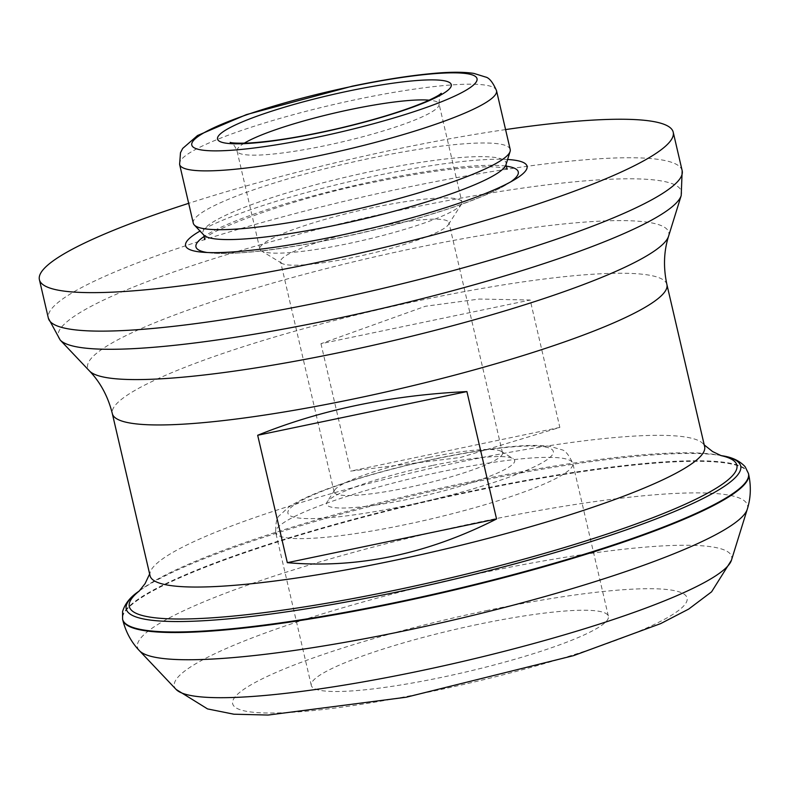 <?xml version="1.0" encoding="UTF-8"?>
<svg xmlns="http://www.w3.org/2000/svg" width="788" height="788" viewBox="0 0 788 788"><rect width="100%" height="100%" fill="white"/><g stroke="black" fill="none" stroke-linecap="round" stroke-linejoin="round"><path stroke-width="0.59" stroke-dasharray="3.94 2.96" d="M721.119 455.631A311.9 44.867 -13.1 0 0 720.981 455.602A311.9 44.867 -13.1 0 0 718.567 455.109A311.9 44.867 -13.1 0 0 422.92 492.204A311.9 44.867 -13.1 0 0 141.279 589.444A311.9 44.867 -13.1 0 0 139.328 590.951A311.9 44.867 -13.1 0 0 139.21 591.049M373.335 207.51A103.711 14.923 -13.1 0 0 259.853 249.047A103.711 14.923 -13.1 0 0 261.419 250.909A103.711 14.923 -13.1 0 0 364.253 240.074A103.711 14.923 -13.1 0 0 461.305 204.397A103.711 14.923 -13.1 0 0 461.886 202.033A103.711 14.923 -13.1 0 0 373.335 207.51M375.127 227.18A86.424 12.431 -13.1 0 0 280.567 261.793A86.424 12.431 -13.1 0 0 281.868 263.34A86.424 12.431 -13.1 0 0 367.563 254.307A86.424 12.431 -13.1 0 0 448.441 224.58A86.424 12.431 -13.1 0 0 448.924 222.61A86.424 12.431 -13.1 0 0 375.127 227.18M428.721 457.483A86.424 12.431 -13.1 0 0 334.644 490.126A86.424 12.431 -13.1 0 0 334.161 492.096A86.424 12.431 -13.1 0 0 421.156 484.62A86.424 12.431 -13.1 0 0 502.517 452.923A86.424 12.431 -13.1 0 0 501.217 451.366A86.424 12.431 -13.1 0 0 428.721 457.483M432.228 465.521A96.599 13.898 -13.1 0 0 327.079 502.005A96.599 13.898 -13.1 0 0 423.767 495.839A96.599 13.898 -13.1 0 0 513.244 458.685A96.599 13.898 -13.1 0 0 432.228 465.521M478.168 624.362A152.517 21.936 -13.1 0 0 311.299 685.442A152.517 21.936 -13.1 0 0 464.821 672.243A152.517 21.936 -13.1 0 0 608.395 616.305A152.517 21.936 -13.1 0 0 478.168 624.362M320.962 343.706L350.611 471.116L460.556 457.444L559.844 427.421L530.196 300.021L479.252 299.046L425.382 306.266L320.962 343.706L530.196 300.021M150.045 575.723A284.704 40.956 166.9 0 1 150.252 572.127A284.704 40.956 166.9 0 1 461.551 461.699A284.704 40.956 166.9 0 1 702.866 443.536A284.704 40.956 166.9 0 1 704.639 446.668M505.571 129.587A325.375 46.807 -13.1 0 0 395.399 149.375A325.375 46.807 -13.1 0 0 188.667 203.334M507.61 159.481A175.3 25.216 -13.1 0 0 377.373 175.468A175.3 25.216 -13.1 0 0 200.044 231.061M510.2 149.464A162.683 23.404 -13.1 0 0 371.296 158.053A162.683 23.404 -13.1 0 0 193.296 223.211M559.844 427.421L350.611 471.116M723.069 455.956L722.172 455.779A315.436 45.379 -13.1 0 0 471.362 482.66A315.436 45.379 -13.1 0 0 138.333 591.65L137.604 592.202M496.519 90.659A162.683 23.404 -13.1 0 0 357.614 99.258A162.683 23.404 -13.1 0 0 179.605 164.406M244.26 143.189A103.711 14.923 -13.1 0 0 237.05 151.04A103.711 14.923 -13.1 0 0 341.44 142.067A103.711 14.923 -13.1 0 0 439.074 104.026A103.711 14.923 -13.1 0 0 429.135 100.165M436.995 458.626A136.255 19.601 -13.1 0 0 298.317 517.982A136.255 19.601 -13.1 0 0 526.551 470.328A136.255 19.601 -13.1 0 0 436.995 458.626M442.6 471.48A152.517 21.936 -13.1 0 0 275.721 532.56A152.517 21.936 -13.1 0 0 429.243 519.361A152.517 21.936 -13.1 0 0 572.817 463.423A152.517 21.936 -13.1 0 0 442.6 471.48M487.87 610.326A233.248 33.549 -13.1 0 0 250.486 711.938A233.248 33.549 -13.1 0 0 641.186 630.361A233.248 33.549 -13.1 0 0 487.87 610.326M731.441 560.229A286.083 41.153 -13.1 0 0 487.378 571.743A286.083 41.153 -13.1 0 0 176.128 689.451M747.26 509.275A313.131 45.044 -13.1 0 0 480.119 521.883A313.131 45.044 -13.1 0 0 139.446 650.721M748.6 474.09A321.307 46.216 -13.1 0 0 474.258 491.062A321.307 46.216 -13.1 0 0 122.711 619.742M748.472 473.549A321.307 46.216 -13.1 0 0 474.14 490.52A321.307 46.216 -13.1 0 0 122.583 619.201M666.914 284.576A284.704 40.956 -13.1 0 0 423.826 299.607A284.704 40.956 -13.1 0 0 112.329 413.631M668.569 236.233A298.327 42.916 -13.1 0 0 414.064 248.24A298.327 42.916 -13.1 0 0 89.497 370.981M681.206 195.542A319.928 46.019 -13.1 0 0 408.273 208.426A319.928 46.019 -13.1 0 0 60.203 340.052M682.172 170.691A325.375 46.807 -13.1 0 0 404.362 187.879A325.375 46.807 -13.1 0 0 48.364 318.185M505.807 166.091A165.47 23.807 -13.1 0 0 376.989 180.619A165.47 23.807 -13.1 0 0 204.575 236.183M207.185 252.505A165.47 23.807 -13.1 0 0 211.509 253.027A165.47 23.807 -13.1 0 0 362.5 232.568A165.47 23.807 -13.1 0 0 507.019 184.264A165.47 23.807 -13.1 0 0 510.663 181.89M505.965 164.781A155.64 22.389 -13.1 0 0 373.187 171.045A155.64 22.389 -13.1 0 0 203.856 235.08M141.279 589.444L139.515 590.764M718.567 455.109L720.725 455.513M259.853 249.047L237.05 151.04C234.883 145.819 232.647 142.943 230.323 142.421M441.3 93.319C440.128 92.649 439.389 96.225 439.074 104.026L461.886 202.033M448.441 224.58L461.305 204.397M281.868 263.34L261.419 250.909M502.517 452.923L448.924 222.61M334.161 492.096L280.567 261.793M334.644 490.126L327.079 502.005M501.217 451.366L513.244 458.685M311.299 685.442L275.721 532.56C275.465 522.917 276.864 517.125 279.898 515.185L288.369 507.393C297.155 501.385 310.029 495.258 327.01 489.023C358.56 477.489 395.32 467.264 437.31 458.38C464.999 452.617 489.515 448.727 510.88 446.688C527.31 445.082 540.479 444.993 550.359 446.432L561.401 449.682C564.986 450.076 568.788 454.656 572.817 463.423L608.395 616.305M202.063 252.17L211.509 253.027C233.612 254.672 267.24 251.402 312.403 243.197C361.071 234.105 406.441 222.649 448.5 208.84C474.8 200.083 494.303 191.888 507.019 184.264L515.116 179.329M204.693 239.591C203.708 232.233 292.653 197.63 376.605 181.703C412.528 174.256 443.22 169.548 468.693 167.588C487.614 166.347 499.897 166.662 505.532 168.524L507.196 169.193M702.866 443.536L704.226 444.915M150.252 572.127L149.641 573.969"/><path stroke-width="1.18" d="M139.21 591.049A311.9 44.867 -13.1 0 0 395.615 590.123A311.9 44.867 -13.1 0 0 721.119 455.631M393.133 560.682A284.704 40.956 166.9 0 1 150.045 575.723L112.329 413.631A284.704 40.956 -13.1 0 0 398.905 388.986A284.704 40.956 -13.1 0 0 666.914 284.576L704.639 446.668A284.704 40.956 166.9 0 1 393.133 560.682M257.676 435.271C320.352 409.878 390.099 395.31 466.91 391.577L496.558 518.987C427.076 554.23 357.338 568.788 287.325 562.671L257.676 435.271L466.91 391.577M188.667 203.334A325.375 46.807 -13.1 0 0 39.4 279.691A325.375 46.807 -13.1 0 0 366.913 251.53A325.375 46.807 -13.1 0 0 673.218 132.197A325.375 46.807 -13.1 0 0 505.571 129.587M200.044 231.061A175.3 25.216 -13.1 0 0 202.063 252.17A175.3 25.216 -13.1 0 0 362.027 230.5A175.3 25.216 -13.1 0 0 515.116 179.329A175.3 25.216 -13.1 0 0 507.61 159.481M179.605 164.406L193.296 223.211A162.683 23.404 -13.1 0 0 194.301 224.994A162.683 23.404 -13.1 0 0 357.053 209.135A162.683 23.404 -13.1 0 0 510.082 151.513A162.683 23.404 -13.1 0 0 510.2 149.464L496.519 90.659C492.835 82.257 489.151 77.707 485.477 77.007L473.893 73.412C463.354 71.797 449.14 71.866 431.243 73.619C408.351 75.796 382.042 79.982 352.334 86.158L246.417 114.605L197.542 135.516L182.678 148.449L180.491 152.705L179.605 164.406A162.683 23.404 -13.1 0 0 343.371 150.331A162.683 23.404 -13.1 0 0 496.519 90.659M496.558 518.987L287.325 562.671M139.515 590.764L138.333 591.65A315.436 45.379 -13.1 0 0 395.556 592.33A315.436 45.379 -13.1 0 0 722.172 455.779L720.725 455.513M352.009 86.404A146.42 21.059 -13.1 0 0 202.989 150.193A146.42 21.059 -13.1 0 0 448.244 98.973A146.42 21.059 -13.1 0 0 352.009 86.404M348.828 90.994A119.983 17.257 -13.1 0 0 226.717 143.268A119.983 17.257 -13.1 0 0 427.687 101.297A119.983 17.257 -13.1 0 0 348.828 90.994M429.135 100.165A103.711 14.923 -13.1 0 0 350.522 109.512A103.711 14.923 -13.1 0 0 244.26 143.189M176.128 689.451A286.083 41.153 -13.1 0 0 462.329 661.556A286.083 41.153 -13.1 0 0 731.441 560.229L747.26 509.275A313.131 45.044 -13.1 0 1 452.706 620.186A313.131 45.044 -13.1 0 1 139.446 650.721L176.128 689.451L207.549 708.924L233.829 714.204L268.147 715.051L406.273 697.222L573.477 655.665L660.63 623.623L688.702 609.075L711.574 591.837L731.441 560.229M139.446 650.721C131.291 642.19 125.706 631.868 122.711 619.742A321.307 46.216 -13.1 0 0 446.126 591.936A321.307 46.216 -13.1 0 0 748.6 474.09C751.26 486.294 750.816 498.026 747.26 509.275M122.711 619.742L122.583 619.201A321.307 46.216 -13.1 0 0 446.008 591.394A321.307 46.216 -13.1 0 0 748.472 473.549L745.153 466.742C739.676 460.822 732.022 457.168 722.172 455.779M112.329 413.631C108.104 396.689 100.49 382.476 89.497 370.981A298.327 42.916 -13.1 0 0 387.942 341.894A298.327 42.916 -13.1 0 0 668.569 236.233C663.782 251.392 663.23 267.506 666.914 284.576M89.497 370.981L60.203 340.052A319.928 46.019 -13.1 0 0 380.259 308.866A319.928 46.019 -13.1 0 0 681.206 195.542L668.569 236.233M60.203 340.052L48.364 318.185A325.375 46.807 -13.1 0 0 375.876 290.023A325.375 46.807 -13.1 0 0 682.172 170.691L681.206 195.542M204.575 236.183A165.47 23.807 -13.1 0 0 207.185 252.505M510.663 181.89A165.47 23.807 -13.1 0 0 505.807 166.091M204.693 239.591L203.856 235.08A155.64 22.389 -13.1 0 0 359.555 219.911A155.64 22.389 -13.1 0 0 505.965 164.781L507.196 169.193M230.323 142.421C229.761 142.037 229.958 143.721 249.333 142.983C273.613 141.466 304.276 136.403 341.322 127.794C375.807 119.5 403.495 110.99 424.387 102.263C432.405 98.776 437.695 96.067 440.275 94.127L441.3 93.319M748.6 474.09L748.472 473.549M138.333 591.65C130.109 597.235 124.849 603.904 122.554 611.636L122.583 619.201M682.172 170.691L673.218 132.197M48.364 318.185L39.4 279.691M505.965 164.781L510.082 151.513M203.856 235.08L194.301 224.994M704.226 444.915L712.608 451.573L721.168 455.641M149.641 573.969L145.071 583.642L139.181 591.069"/></g></svg>
